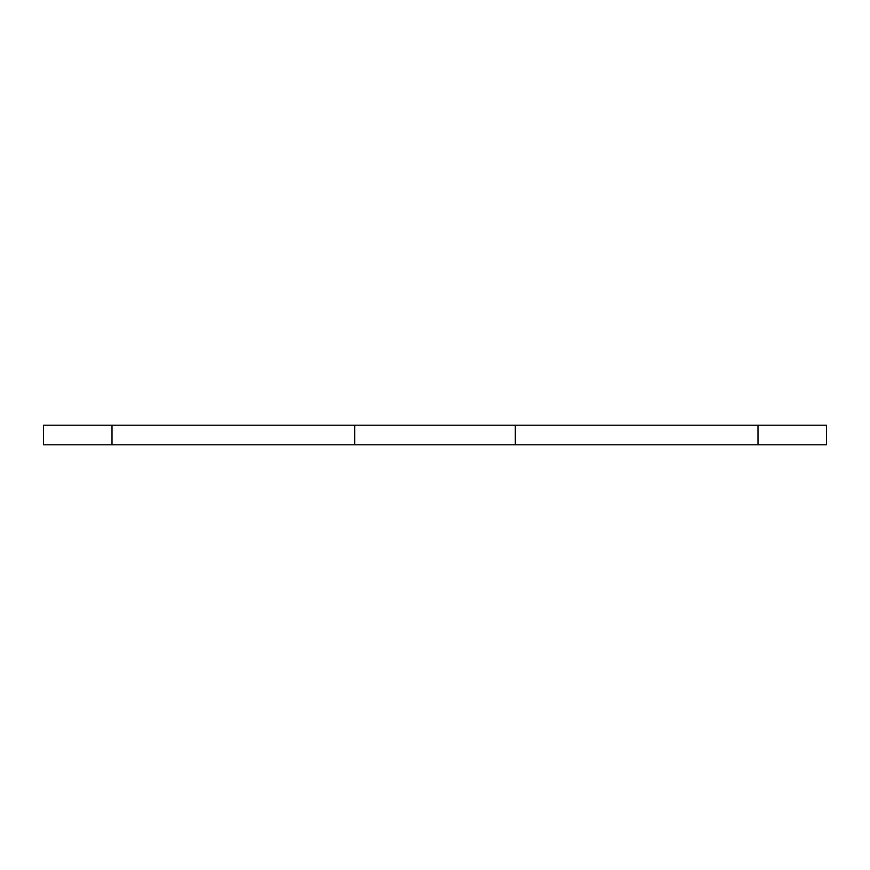 <?xml version="1.0" encoding="UTF-8"?>
<svg xmlns="http://www.w3.org/2000/svg" width="870" height="870" viewBox="0 0 870 870"><rect width="100%" height="100%" fill="white"/><g stroke="black" fill="none" stroke-linecap="round" stroke-linejoin="round"><path stroke-width="1.3" d="M826.5 425.212L515.257 425.212L515.257 444.787L826.5 444.787L826.5 425.212M515.257 444.787L354.742 444.787L354.742 425.212L43.5 425.212L43.5 444.787L354.742 444.787M354.742 425.212L515.257 425.212M757.987 425.212L757.987 444.787M112.012 444.787L112.012 425.212"/></g></svg>
